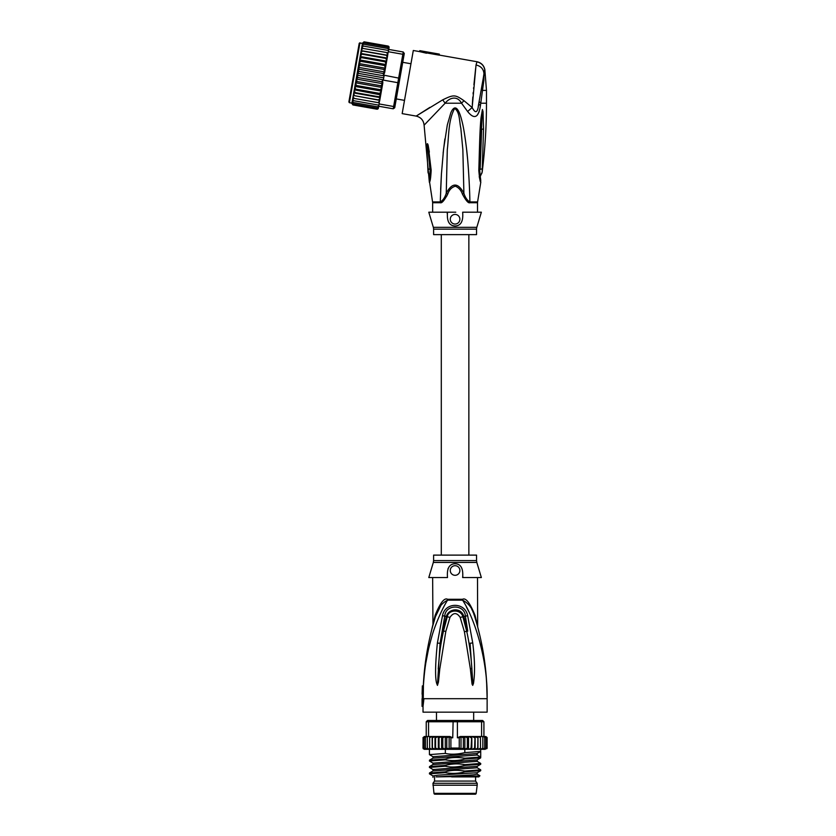 <?xml version="1.0" encoding="UTF-8"?>
<svg xmlns="http://www.w3.org/2000/svg" width="836" height="836" viewBox="0 0 836 836"><rect width="100%" height="100%" fill="white"/><g stroke="black" fill="none" stroke-linecap="round" stroke-linejoin="round"><path stroke-width="1.25" d="M432.964 785.223L477.189 785.223L476.175 793.354A0.961 0.961 0 0 1 475.214 794.2L434.929 794.2A0.961 0.961 0 0 1 433.978 793.354L432.964 783.301L434.563 781.064L434.563 776.895M477.189 785.223L477.189 783.301L432.964 783.301M477.189 783.301L475.59 781.064L434.563 781.064M475.59 781.064L475.59 776.895M473.489 721.196L473.604 720.486M473.667 720.486L473.667 712.157M436.486 720.486L436.486 712.157M436.549 720.486L436.664 721.196M432.797 625.756L435.441 616.654L435.138 615.327L432.651 625.704L435.138 615.327C440.238 602.798 444.386 597.447 447.605 599.297A4.483 1.494 -90 0 1 447.584 600.154C441.868 608.932 434.197 627.303 431.606 637.335C427.478 652.299 424.866 663.774 423.382 685.875L422.358 685.875A278.179 278.179 0 0 0 422.284 687.516L422.096 694.173M422.284 687.516L422.284 698.697L422.943 698.697L422.065 706.389L423.026 706.389L423.026 712.157L487.127 712.157L487.127 698.697C487.127 670.88 482.989 643.532 474.712 616.654L475.047 617.773M423.256 698.697L423.936 698.697L423.256 698.697L423.424 685.875M423.382 685.875L424.322 671.872M441.084 605.024L435.441 616.654C437.27 608.89 441.314 603.383 447.584 600.154L462.569 600.154C473.563 616.508 487.921 657.901 487.127 698.697L423.936 698.697L423.026 706.389M472.716 685.384L473.51 683.315C474.388 676.836 475.6 666.407 472.748 642.936L467.637 615.641C465.213 601.962 444.982 601.91 442.516 615.641L437.385 643.041C435.274 663.962 435.023 677.369 436.622 683.263L437.447 685.384L438.461 682.061L439.767 669.113L445.818 631.42L449.967 617.386C453.373 612.37 456.78 612.37 460.176 617.386L464.398 631.713L470.344 668.748L472.037 684.067L472.716 685.384L471.891 668.633L472.706 685.217M428.314 650.074L425.963 662.258M466.404 606.926L468.777 611.618M480.595 638.903L482.623 648.935M484.347 659.541L486.029 674.046M486.625 682.113L487.127 698.697M474.702 616.623L473.782 613.917M473.427 613.007L472.737 611.356M472.319 610.437L471.713 609.225M462.538 599.297L462.538 599.297A4.483 1.494 90 0 0 462.569 600.154C468.829 603.383 472.873 608.89 474.712 616.654L475.005 615.327L477.502 625.704L475.005 615.327C469.947 602.819 465.788 597.479 462.538 599.297L447.605 599.297M475.35 618.765L475.883 620.552M475.924 620.699L476.259 621.838M476.405 622.339L476.645 623.175M476.739 623.541L476.938 624.231M477.022 624.523L477.189 625.129M477.231 625.286L477.481 626.216M477.659 626.885L477.513 577.551M476.311 622.005L475.935 620.74M475.809 620.312L475.37 618.818M462.653 577.551L481.358 577.551L476.823 562.429L433.33 562.429L428.795 577.551L447.5 577.551C446.717 568.522 449.245 563.924 455.077 563.746C460.876 563.892 463.405 568.49 462.653 577.551M462.872 576.694L462.684 577.436M455.077 575.304A4.807 4.807 0 0 0 459.884 570.497A4.807 4.807 0 0 0 455.077 565.69A4.807 4.807 0 0 0 450.27 570.497A4.807 4.807 0 0 0 455.077 575.304M448.315 568.177L447.96 568.908M432.64 577.551L432.954 624.346M435.399 616.811L435.441 616.665C428.45 639.331 424.406 662.405 423.319 685.875L424.604 669.103M434.26 620.584L434.041 621.326M433.414 623.499L432.755 625.913M425.242 663.753L425.618 660.848M431.313 631.42L432.64 625.725M432.724 626.018L432.933 625.244M476.551 560.58L476.551 555.114L433.602 555.114L433.602 560.58L476.551 560.58L476.823 562.429M470.344 668.748L471.891 668.633C471.034 657.577 470.177 647.346 466.739 631.337L467.752 631.138L463.834 616.529C461.451 607.145 448.618 608.2 446.309 616.529L440.06 643.333L444.783 616.038C445.4 604.083 464.743 604.083 465.359 616.038L467.752 631.138M472.748 642.936L470.062 643.229L472.831 683.148L473.51 683.315M467.637 615.641L462.893 616.79L466.739 631.337L464.398 631.713M439.767 669.113L438.231 668.988C439.778 649.102 441.011 642.926 443.477 631.034L447.26 616.79C448.221 609.507 460.845 608.786 462.893 616.79L460.176 617.386M442.516 615.641L449.967 617.386M437.447 685.384L440.06 643.333L437.385 643.041M436.622 683.263L437.322 683.096L437.447 685.217M432.233 736.516L432.411 737.791L432.233 736.516L449.925 736.516L441.857 736.516L442.808 737.791L445.285 736.579L446.779 737.791L449.131 736.756L450.897 737.791L450.897 748.053L449.131 749.087L446.779 748.053L445.285 749.265L442.808 748.053L441.857 749.328L468.296 749.328L467.345 748.053L464.858 749.265L463.374 748.053L461.012 749.087L459.257 748.053L459.257 737.791L457.396 737.791L457.396 721.771L428.555 721.771L429.453 720.486L427.51 720.486L426.235 721.771L426.235 736.516L428.555 736.516L428.555 721.771L426.235 721.771M429.453 720.486L482.633 720.486L483.919 721.771L481.599 721.771L481.599 736.516L483.919 736.516L483.919 721.771M453.133 720.486L452.746 737.791L450.897 737.791M478.84 736.516L481.599 736.516M487.033 748.523L484.347 749.328L486.029 748.053L485.162 749.328L482.863 749.328L484.681 748.053L484.065 749.328L480.899 749.328L482.832 748.053L482.476 749.328L477.92 749.328L477.732 748.053L477.92 749.328L475.684 749.328L477.732 748.053L477.962 736.516L475.036 736.516L477.732 737.791M480.501 748.053L480.418 749.328L478.495 749.328L480.501 748.053L480.46 736.746M474.587 748.053L475.036 749.328L472.403 749.328L474.587 748.053L475.036 736.516L460.228 736.516L472.403 736.516L474.587 737.791M471.096 748.053L471.671 749.328L469.069 749.328L471.096 748.053L471.671 736.516M423.298 748.053L424.813 749.328L423.298 748.053L423.298 737.791L424.813 736.516L423.026 737.791L424.354 736.516M424.113 748.053L425.806 749.328L424.113 748.053L424.113 737.791L425.806 736.516L424.406 736.516L423.298 737.791M425.461 748.053L426.088 749.328L427.29 749.328L425.461 748.053L425.461 737.791L426.235 736.516L424.991 736.516L424.113 737.791M427.321 748.053L427.677 749.328L429.255 749.328L427.321 748.053L427.321 736.516M430.425 749.066L431.658 749.328L429.652 748.053L429.735 749.328L424.312 749.328L423.026 748.053L423.288 748.826M432.985 756.716L429.432 754.626L445.337 753.414L445.337 749.328L441.084 749.328L439.046 748.053L438.472 749.328L435.566 748.053L435.117 749.328L432.411 748.053L432.233 749.328L429.735 749.328M434.469 749.328L432.233 749.328L435.002 749.328L435.002 736.516L432.411 737.791L432.411 748.053M437.75 749.328L435.117 749.328L438.325 749.328L438.325 736.516L435.566 737.791L435.002 736.516M441.084 749.328L438.472 749.328L441.607 749.328L441.607 736.516L439.046 737.791L438.325 736.516M485.329 736.516L486.855 737.791L484.932 736.516M486.855 748.053L486.855 737.791M486.029 737.791L484.347 736.516L486.029 737.791L486.029 748.053M483.919 736.516L484.681 737.791L484.347 736.516M487.127 748.074L487.127 737.791L485.8 736.516L487.085 737.477M485.455 736.516L487.127 737.78M425.461 737.791L426.235 736.516M432.139 736.516L431.376 736.516L432.139 736.516L432.181 749.328M484.681 748.053L484.681 737.791M478.014 736.516L477.962 749.328L478.495 749.328M445.337 749.328L475.684 749.328M471.828 736.516L471.828 749.328L472.403 749.328M468.536 736.516L468.536 749.328L469.069 749.328M477.92 749.328L475.151 749.328L475.151 736.516M428.555 736.516L431.376 736.516M449.925 736.516L452.746 737.791M429.683 736.746L429.652 737.791L431.658 736.516M429.652 748.053L429.652 737.791M435.566 748.053L435.566 737.791M439.046 748.053L439.046 737.791M442.808 748.053L442.808 737.791M445.285 749.265L445.285 736.579M446.779 748.053L446.779 737.791M449.131 749.087L449.131 736.756M424.312 749.328L423.026 748.053L423.068 737.467M480.7 720.486L481.599 721.771L457.396 721.771L457.02 720.486M457.396 737.791L460.228 736.516M478.495 736.516L480.501 737.791M469.069 736.516L471.096 737.791M467.345 748.053L467.345 737.791L468.296 736.516M464.858 749.265L464.858 736.579L467.345 737.791M463.374 748.053L463.374 737.791L464.858 736.579M461.012 749.087L461.012 736.756L463.374 737.791M459.257 737.791L461.012 736.756M482.832 748.053L482.832 736.516M445.337 753.414C450.855 754.678 457.344 754.406 464.816 752.619L480.71 751.418L480.71 757.019L464.816 758.231C457.323 757.05 450.834 757.322 445.337 759.025L429.495 760.154L429.432 761.032L445.337 759.83L445.337 759.025M445.337 759.83C451.827 761.032 458.327 760.76 464.816 759.036L464.816 758.231M464.816 759.036L480.658 757.897L480.71 757.019L477.241 755.023L477.241 753.424M464.816 752.619L464.816 749.328M477.241 755.023L432.975 758.147L432.975 756.705L477.178 753.497L480.658 751.491L480.71 749.328M445.337 772.642C451.816 773.843 458.316 773.582 464.816 771.847L464.816 771.043C457.104 769.883 450.614 770.155 445.337 771.847L429.495 772.976L429.432 773.854L445.337 772.642L445.337 771.847M464.816 771.847L480.71 770.646L480.71 769.841L464.816 771.043M429.495 772.976L432.975 770.959L477.168 767.761L480.71 769.841M445.337 766.236C450.635 767.5 457.135 767.239 464.816 765.442L464.816 764.637C458.212 763.446 451.712 763.707 445.337 765.431L429.495 766.57L429.432 767.438L445.337 766.236L445.337 765.431M464.816 765.442L480.71 764.24L480.71 763.435L464.816 764.637M429.432 761.032L432.975 763.122L432.975 764.553L477.168 761.345L480.71 763.435M477.168 774.167L479.906 775.787L473.322 776.247L436.162 776.895L473.521 774.847L477.168 774.167L477.168 772.736M432.985 775.944L429.432 773.854M480.648 764.303L477.168 766.319L432.975 769.528L429.432 767.438M453.509 776.843L457.94 776.717M432.975 777.375L432.975 775.933L438.21 775.139L477.178 772.736L480.658 770.719M432.975 763.122L477.189 759.903L477.178 761.345M479.906 775.787L478.788 776.895L451.628 776.895M410.957 63.755L402.733 62.313M404.499 100.372L396.274 98.92M359.971 42.73L349.396 102.692L348.873 101.95L359.229 43.253L362.49 43.169M399.169 82.524L395.052 105.848L393.631 106.506L398.647 78.103L399.838 78.699L399.169 82.524L397.831 82.68L383.316 80.12L383.724 77.832L358.466 73.38L358.121 71.3L359.198 69.263L358.477 67.35L359.908 65.208L358.978 63.536L360.598 61.3L359.553 59.899L361.256 57.6L360.117 56.639L354.297 89.682L355.687 89.159L354.872 86.421L356.345 85.46L355.582 82.806L357.035 81.552L356.418 79.054L357.745 77.497L357.432 75.219L358.268 73.192M388.28 46.126A1.285 1.285 -170 0 1 389.064 47.537L388.73 49.428L403.245 51.989L404.29 53.473L403.955 55.385L402.847 54.277L398.647 78.103L383.536 75.104L384.612 72.763L386.629 61.31L385.239 61.833L386.054 64.571L384.591 65.532L385.354 68.186L383.902 69.44L384.508 71.938L383.181 73.495L383.536 75.104M388.04 46.053L389.053 47.568L388.019 46.043L364.036 41.821L362.479 43.242M378.447 107.75L377.14 109.192A1.285 1.285 10 0 0 378.374 108.137L376.89 109.171L352.907 104.939L351.872 103.413L352.468 100.048M395.052 105.848L394.717 107.76L393.233 108.795L393.631 106.506L379.116 103.946L379.314 102.838L354.056 98.418L353.137 96.213L353.722 92.932L380.234 97.603L380.788 94.489L379.68 93.392L355.687 89.159M403.245 51.989L402.847 54.277L388.322 51.717L388.73 49.428L387.601 48.446L363.608 44.224L362.239 44.611L362.03 45.792L363.608 44.224M403.955 55.385L399.838 78.699M393.233 108.795L378.708 106.235L377.318 106.768L378.708 106.235L379.116 103.946M383.724 77.832L384.121 75.543M383.316 80.12L382.616 80.329L382.825 82.9L380.808 94.353M380.14 98.126L378.52 99.923L379.753 100.33L380.234 97.603L379.084 102.797M379.743 100.414L379.607 101.166M379.659 100.895L378.039 102.65M377.078 108.095L378.635 106.663L377.078 108.095L353.095 103.863L352.123 101.982M376.942 108.899L378.468 107.635L376.942 108.899L352.949 104.667L352.019 102.567M378.468 107.635L378.687 106.381M378.718 99.965L354.537 95.701L353.628 93.454L354.297 89.682M388.322 51.717L388.134 52.825L386.869 52.574L387.685 55.333L386.389 55.291L387.298 57.538L386.629 61.31M387.977 46.314L388.97 48.039L387.977 46.314L363.984 42.093L362.458 43.357L363.984 42.093M387.831 47.119L388.803 49.01L387.831 47.119L363.848 42.897L362.458 43.357M387.601 48.446L388.73 49.428M387.904 52.793L387.831 54.497M387.685 55.333L387.298 57.538M383.181 73.495L359.198 69.263M358.121 71.3L384.069 75.867M357.432 75.219L383.379 79.796M382.616 80.329L381.728 81.729L357.745 77.497M356.418 79.054L382.449 83.642L381.017 85.774L357.035 81.552M381.728 81.729L382.449 83.642M355.582 82.806L381.947 87.456L380.328 89.692L356.345 85.46M381.017 85.774L381.947 87.456M354.872 86.421L381.383 91.093L379.68 93.392M380.328 89.692L381.383 91.093M385.239 61.833L361.256 57.6M359.553 59.899L386.054 64.571M384.591 65.532L360.598 61.3M358.978 63.536L385.354 68.186M383.902 69.44L359.908 65.208M358.477 67.35L384.508 71.938M379.074 96.819L380.255 97.488L380.714 94.896L379.074 96.819L355.081 92.597L354.265 89.818L380.714 94.896M387.183 58.175L385.845 58.395L386.723 60.767M379.743 100.372L354.537 95.701M354.056 98.418L352.813 98.115L353.137 96.213M378.896 105.169L353.649 100.717L352.729 98.585L353.231 95.701M353.649 100.717L352.447 100.142L352.729 98.585M377.318 106.768L353.325 102.535L352.384 100.519M352.175 101.71L353.325 102.535M351.987 102.786L353.095 103.863M352.949 104.667L351.956 102.953M351.872 103.413L352.907 104.939M386.389 55.291L362.406 51.059L360.786 52.856L361.173 50.662L362.406 51.059L361.183 50.609L387.695 55.291M362.218 44.768L363.848 42.897M362.291 44.329L362.437 43.524M362.03 45.792L361.612 48.206L363.294 46.043L361.967 46.179L361.695 47.725M388.541 50.494L363.294 46.043M386.869 52.574L361.612 48.206L361.277 50.097L362.887 48.342M360.786 52.856L360.692 53.389L387.204 58.06M385.845 58.395L361.863 54.162L360.692 53.389M386.66 61.174L360.149 56.503L361.863 54.162M353.722 92.932L355.081 92.597M360.211 56.096L360.671 53.504M432.64 212.198L432.64 202.74L440.3 202.74A4.483 2.957 90 0 0 440.258 201.936A4.483 2.957 90 0 1 440.3 202.74C441.836 203.388 444.303 200.515 447.72 194.13C449.172 189.845 451.733 187.201 455.411 186.209C458.713 187.598 461.054 190.242 462.433 194.13L463.896 193.273C458.003 182.352 452.119 182.352 446.246 193.273L447.291 149.675C448.942 136.028 448.148 120.394 454.627 108.461C459.946 111.805 459.309 121.847 460.835 128.274L462.851 149.696L463.896 193.273C465.255 197.599 467.251 200.483 469.895 201.936A4.483 2.957 -90 0 0 469.853 202.74L469.842 202.74C468.317 203.378 465.84 200.515 462.433 194.13L462.81 194.924M481.912 85.847L481.4 88.741L482.487 90.403L486.479 90.403L486.479 103.225L480.752 103.225L483.887 80.235L483.333 77.821L482.968 79.859M433.33 227.319L476.813 227.319A6.406 6.406 -90 0 0 476.551 229.158L433.602 229.158A6.406 6.406 90 0 0 433.33 227.319L428.795 212.198L447.5 212.198L447.176 213.588M433.602 229.158L433.602 234.623L476.551 234.623L476.551 229.158M455.077 214.434A4.807 4.807 0 0 0 450.27 219.241A4.807 4.807 0 0 0 455.077 224.048A4.807 4.807 0 0 0 459.884 219.241A4.807 4.807 0 0 0 455.077 214.434M476.813 227.319L481.358 212.198L462.653 212.198C463.405 221.247 460.887 225.845 455.077 225.992C449.235 225.814 446.717 221.216 447.5 212.198L455.777 212.198M448.535 221.948L449.047 222.731M453.52 225.814L455.077 225.992M428.022 172.383L426.882 148.568L428.001 149.017L427.75 145.569L429.934 169.415L427.875 168.778L430.247 169.489L429.349 180.586L430.352 170.011L429.359 182.3C430.174 181.82 430.78 177.796 431.167 170.22L430.352 170.011L428.596 152.309L430.247 169.489M447.72 194.13L446.246 193.273C444.898 197.599 442.902 200.483 440.258 201.936L441.418 174.066L443.582 149.09L447.312 124.951L450.792 112.923C451.9 110.216 453.112 108.596 454.429 108.053C457.104 107.186 459.622 111.585 461.995 121.251C463.489 126.832 465.025 136.226 466.613 149.435C468.139 161.923 469.644 185.749 469.895 201.936L477.586 201.936L480.784 182.3C480.136 182.091 479.488 178.172 478.819 170.544L479.676 170.157L482.121 114.124M447.5 212.198L454.366 212.198M480.773 180.471L479.822 173.094M426.882 148.568C426.799 143.593 427.227 142.444 428.147 145.119L431.167 170.22M427.98 172.111L429.871 176.417M480.784 182.3L479.676 170.157L480.282 176.417L482.163 172.111L483.532 129.005L481.661 129.267L480.125 169.426L482.278 168.726M479.78 169.593L481.452 126.267M477.513 212.198L477.513 202.74L469.853 202.74M447.03 195.54L446.727 196.126M440.635 189.511L441.377 174.787M443.143 153.072L444.877 138.922M466.54 148.829L467.543 158.579M479.237 176.595L479.676 178.674M479.143 101.553L480.752 103.225L480.428 105.597C478.547 117.824 474.273 119.788 467.606 111.491L472.173 107.531C475.538 114.03 477.711 112.85 478.714 103.967L480.428 105.597M428.147 145.119L429.328 152.131M483.532 129.005L483.041 111.742L482.424 109.506L481.003 117.939C479.895 129.486 479.697 140.187 478.819 170.544M477.251 115.211L479.206 111.616M478.244 106.527L483.166 78.741M484.378 75.24L484.755 69.743L483.96 73.704L483.887 80.235M484.755 69.743L484.849 69.691C483.908 65.396 481.296 62.742 477.022 61.739L476.959 61.812C481.358 62.982 483.96 65.626 484.755 69.743M476.959 61.812L476.029 64.999C480.909 66.096 483.553 69.001 483.96 73.704L483.333 77.821M429.923 107.363L416.171 116.089C420.916 117.28 423.559 120.311 424.103 125.181L445.139 103.225C449.737 97.269 457.491 95.565 461.545 103.225L467.606 111.491M419.776 50.662L439.339 54.11L419.776 50.662L419.609 51.613L426.485 53.211L426.653 52.25M475.653 68.27L473.918 84.708M473.646 87.581L473.563 88.47M473.207 92.409L473.082 93.914M472.831 97.028L472.319 104.636M477.042 61.822L479.655 62.731M480.763 63.4L482.184 64.612M483.459 66.253L483.96 67.183M426.538 52.908L439.161 55.134L439.328 54.194M419.609 51.613L413.297 50.494L402.168 113.623L416.171 116.089L442.693 99.85C453.791 94.478 454.993 94.499 463.98 100.696L472.173 107.531L476.029 64.999M477.022 61.739L439.172 55.061M476.175 793.354L433.978 793.354M445.818 631.42L442.463 630.835M450.897 748.053L459.257 748.053M440.258 201.936L432.567 201.936L429.349 180.586M432.64 202.74L432.567 201.936M482.027 172.853L480.533 175.644M479.132 101.668L479.477 102.337M481.003 117.939L481.881 118.148M442.693 99.85L445.139 103.225L461.545 103.225L463.98 100.696M422.065 698.697L422.065 706.389M486.886 687.265L486.144 675.467M484.023 657.378L482.288 647.137M480.209 637.136L477.659 626.854M477.586 626.582L476.217 621.702M433.602 560.58L433.33 562.429M424.312 736.516L423.026 737.791M432.975 764.553L429.495 766.57M432.975 758.147L429.495 760.154M429.432 749.328L429.432 754.626M480.648 757.897L477.168 759.914M432.975 769.528L432.975 770.959M477.178 767.761L477.178 766.319M476.781 754.208L477.168 753.497M441.293 234.623L441.293 555.114M468.86 234.623L468.86 555.114M349.396 102.692L351.925 103.141M477.513 202.74L477.586 201.936M428.168 173.031L429.62 175.644M424.103 125.181L429.359 182.3M486.479 90.403L484.849 69.691M482.163 172.111C485.047 149.247 486.479 126.278 486.479 103.225"/></g></svg>
